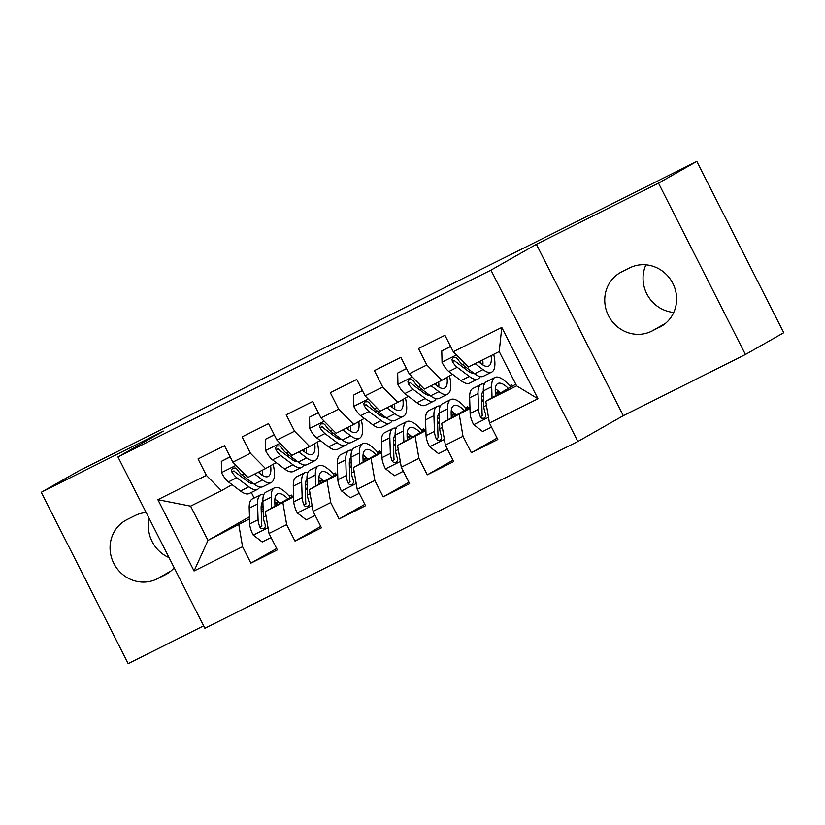 <?xml version="1.0" encoding="UTF-8"?>
<svg xmlns="http://www.w3.org/2000/svg" width="825" height="825" viewBox="0 0 825 825"><rect width="100%" height="100%" fill="white"/><g stroke="black" fill="none" stroke-linecap="round" stroke-linejoin="round"><path stroke-width="1.24" d="M745.429 354.502L658.505 183.15L536.374 244.313L623.308 415.666L745.429 354.502L783.75 332.712L696.816 161.37L530.599 244.612L79.571 470.498L41.25 492.288L128.184 663.63L203.651 625.835M623.308 415.666L577.892 441.488L204.889 628.289L117.965 456.937L490.957 270.136L577.892 441.488M249.48 516.811L207.983 540.406L194.071 570.982L242.56 546.697L250.903 563.135L277.355 549.893L269.022 533.445L286.657 524.618L294.999 541.056L321.451 527.804L313.108 511.366L330.743 502.538L339.085 518.977L365.537 505.725L357.194 489.287L374.828 480.459L383.171 496.897L409.623 483.646L401.29 467.208L418.925 458.37L427.267 474.818L453.719 461.567L445.376 445.129L463.011 436.291L471.353 452.739L497.805 439.488L489.462 423.05L485.75 401.29L516.605 385.842L499.218 351.563L468.363 367.022L453.286 351.728L501.786 327.442L537.962 398.753L489.462 423.05M194.071 570.982L157.884 499.672L206.384 475.375L221.461 490.679L232.052 484.657M453.286 351.728L444.943 335.29L418.492 348.532L426.834 364.98L409.19 373.808L400.857 357.369L374.395 370.621L382.738 387.059L365.104 395.887L356.761 379.448L330.309 392.7L338.652 409.138L321.018 417.966L312.675 401.528L286.223 414.779L294.566 431.217L276.922 440.055L268.589 423.607L242.138 436.858L250.47 453.296L232.836 462.134L224.493 445.696L198.041 458.937L206.384 475.375M509.685 385.749L511.799 384.687L509.767 385.842M499.197 391.854L496.64 393.308M483.625 400.702L481.707 401.796M469.992 408.457L441.653 423.38L469.951 407.292M496.011 392.597L498.599 391.298M483.594 399.537L481.676 400.62M463.011 436.291L459.288 414.542M445.376 445.129L441.653 423.38M501.786 327.442L499.218 351.563M465.589 407.828L467.713 406.766L465.682 407.932M455.111 413.933L452.554 415.387M439.539 422.792L437.621 423.875M425.896 430.537L397.567 445.459L425.865 429.371M451.925 414.676L454.513 413.377M439.498 421.616L437.59 422.699M418.925 458.37L415.202 436.621M401.29 467.208L397.567 445.459M426.834 364.98L441.901 380.273L452.492 374.251M463.805 367.826L465.465 366.877M441.901 380.273L424.267 389.101L409.19 373.808M421.503 429.907L423.627 428.845L421.585 430.011M411.025 436.012L408.457 437.467M395.453 444.871L393.535 445.954M381.81 452.626L353.482 467.538L381.769 451.45M407.839 436.755L410.427 435.456M395.412 443.695L393.494 444.788M374.828 480.459L371.116 458.7M357.194 489.287L353.482 467.538M382.738 387.059L397.815 402.353L408.406 396.33M419.719 389.905L421.369 388.957M397.815 402.353L380.181 411.19L365.104 395.887M377.417 451.997L379.531 450.935L377.499 452.09M366.929 458.092L364.372 459.556M351.357 466.95L349.439 468.033M337.724 474.705L309.385 489.617L337.683 473.529M363.743 458.834L366.331 457.545M351.326 465.774L349.408 466.868M330.743 502.538L327.02 480.789M313.108 511.366L309.385 489.617M338.652 409.138L353.729 424.432L364.32 418.409M375.633 411.984L377.283 411.046M353.729 424.432L336.095 433.269L321.018 417.966M333.321 474.076L335.445 473.014L333.413 474.169M322.843 480.171L320.286 481.635M307.271 489.029L305.353 490.122M293.628 496.784L265.299 511.696L293.597 495.608M319.657 480.913L322.245 479.624M307.23 487.853L305.322 488.947M286.657 524.618L282.934 502.868M269.022 533.445L265.299 511.696M294.566 431.217L309.633 446.511L320.224 440.498M331.537 434.063L333.197 433.125M309.633 446.511L291.998 455.348L276.922 440.055M289.235 496.155L291.359 495.093L289.317 496.248M278.757 502.26L276.189 503.714M263.185 511.108L261.267 512.201M249.542 518.863L207.983 540.406L190.596 506.137L221.461 490.679M261.205 510.19L263.123 509.231M275.571 503.002L278.159 501.703M242.56 546.697L238.848 524.947M250.47 453.296L265.547 468.6L276.138 462.577M287.451 456.142L289.101 455.204M265.547 468.6L247.912 477.427L232.836 462.134M645.923 264.815A33.237 31.556 -119.6 0 0 673.757 312.438M658.505 183.15L696.816 161.37M117.965 456.937L163.381 431.124L41.25 492.288M536.374 244.313L490.957 270.136M149.222 518.554A33.237 31.556 -119.6 0 0 169.042 557.628M515.78 384.213L485.75 401.29M243.932 477.902L244.551 479.119M251.326 492.473L254.141 498.022M243.365 478.222L245.015 477.283M292.06 496.485L291.359 495.093M336.146 474.406L335.445 473.014M380.243 452.317L379.531 450.935M424.328 430.238L423.627 428.845M468.414 408.158L467.713 406.766M512.511 386.079L511.799 384.687M157.884 499.672L190.596 506.137M516.605 385.842L537.962 398.753M146.169 512.531A33.237 31.556 -119.6 0 0 134.929 515.635L126.998 519.616A33.237 31.556 -119.6 0 0 125.606 520.358A33.237 31.556 -119.6 0 0 114.201 564.125A33.237 31.556 -119.6 0 0 157.07 578.892L165 574.912A33.237 31.556 -119.6 0 0 166.392 574.169A33.237 31.556 -119.6 0 0 174.199 567.786M659.691 327.174A33.237 31.556 -119.6 0 0 661.072 326.432A33.237 31.556 -119.6 0 0 672.478 282.666A33.237 31.556 -119.6 0 0 629.609 267.898L621.679 271.868A33.237 31.556 -119.6 0 0 620.287 272.611A33.237 31.556 -119.6 0 0 608.881 316.377A33.237 31.556 -119.6 0 0 651.75 331.145L662.423 325.617M250.903 563.135L276.653 548.501M294.999 541.056L320.739 526.422M339.085 518.977L364.836 504.333M383.171 496.897L408.922 482.254M427.267 474.818L453.007 460.175M471.353 452.739L497.104 438.096M230.196 456.926L221.317 461.371L221.616 472.838A13.767 4.321 63.4 0 0 228.401 481.903L240.498 491.019A39.734 12.478 63.4 0 0 249.212 493.536L257.586 489.338A39.734 12.478 63.4 0 0 259.731 487.008M248.779 482.213A32.979 10.354 63.4 0 0 248.851 480.171M254.667 474.045L262.536 479.975A39.734 12.478 63.4 0 0 271.26 482.501A39.734 12.478 63.4 0 0 273.168 464.269M258.215 472.271L260.999 474.375A32.979 10.354 63.4 0 0 268.238 476.458A32.979 10.354 63.4 0 0 270.621 465.713M230.144 456.823L221.317 461.371M271.26 482.501L262.876 486.688A39.734 12.478 -116.6 0 1 254.162 484.172L242.065 475.056A13.767 4.321 -116.6 0 1 237.218 469.363L235.63 467.992L232.867 468.074L231.567 469.714L231.928 472.013A13.767 4.321 63.4 0 0 236.775 477.706L248.872 486.822A39.734 12.478 63.4 0 0 257.586 489.338M260.03 473.643A39.734 12.478 63.4 0 0 259.607 471.57M253.45 483.636A32.979 10.354 -116.6 0 1 247.325 481.212L235.228 472.096A7.013 2.197 -116.6 0 1 233.97 470.858L231.928 472.013M262.443 475.365A32.979 10.354 63.4 0 0 262.288 470.229M274.962 506.199L274.818 501.61A32.979 10.354 -116.6 0 1 277.468 493.897A32.979 10.354 -116.6 0 1 287.925 498.836M271.6 508.118L271.25 497.145A39.734 12.478 -116.6 0 1 274.436 487.864A39.734 12.478 -116.6 0 1 290.359 497.454M271.074 537.508L262.206 541.953L253.089 534.899A13.767 4.321 -116.6 0 1 249.707 523.896L249.202 508.19A39.734 12.478 -116.6 0 1 252.398 498.898L260.772 494.701A39.734 12.478 63.4 0 0 257.575 503.993L258.081 519.709A13.767 4.321 63.4 0 0 259.885 527.123L261.216 528.639L263.907 528.608L265.248 526.928L265.176 524.473A13.767 4.321 -116.6 0 1 263.371 517.058L262.876 501.342A39.734 12.478 -116.6 0 1 266.062 492.051L274.436 487.864M261.205 506.034A32.979 10.354 -116.6 0 1 263.062 507.334M279.902 503.394A32.979 10.354 63.4 0 0 274.869 499.187M277.21 504.921A39.734 12.478 63.4 0 0 274.828 502.177M263.928 494.392A39.734 12.478 63.4 0 0 260.772 494.701M259.885 527.123L261.927 525.968A7.013 2.197 -116.6 0 1 261.649 524.164L261.143 508.448A32.979 10.354 -116.6 0 1 262.876 501.425M274.282 434.847L265.413 439.292L265.702 450.759A13.767 4.321 63.4 0 0 272.487 459.824L284.584 468.94A39.734 12.478 63.4 0 0 293.298 471.457L301.682 467.259A39.734 12.478 63.4 0 0 303.817 464.918M292.865 460.133A32.979 10.354 63.4 0 0 292.937 458.092M298.753 451.966L306.632 457.896A39.734 12.478 63.4 0 0 315.346 460.412A39.734 12.478 63.4 0 0 317.254 442.179M302.301 450.192L305.085 452.286A32.979 10.354 63.4 0 0 312.324 454.379A32.979 10.354 63.4 0 0 314.717 443.623M274.23 434.744L265.413 439.292M315.346 460.412L306.972 464.609A39.734 12.478 -116.6 0 1 298.248 462.093L286.151 452.977A13.767 4.321 -116.6 0 1 281.304 447.284L279.727 445.912L276.952 445.995L275.663 447.635L276.014 449.934A13.767 4.321 63.4 0 0 280.861 455.627L292.957 464.743A39.734 12.478 63.4 0 0 301.682 467.259M304.116 451.564A39.734 12.478 63.4 0 0 303.693 449.491M297.536 461.557A32.979 10.354 -116.6 0 1 291.421 459.133L279.324 450.017A7.013 2.197 -116.6 0 1 278.056 448.779L276.014 449.934M306.539 453.286A32.979 10.354 63.4 0 0 306.374 448.15M318.378 412.758L309.499 417.202L309.787 428.68A13.767 4.321 63.4 0 0 316.573 437.745L328.67 446.861A39.734 12.478 63.4 0 0 337.394 449.377L345.768 445.18A39.734 12.478 63.4 0 0 347.903 442.839M336.961 438.054A32.979 10.354 63.4 0 0 337.023 436.012M342.839 429.887L350.718 435.817A39.734 12.478 63.4 0 0 359.432 438.333A39.734 12.478 63.4 0 0 361.35 420.1M346.387 428.113L349.171 430.207A32.979 10.354 63.4 0 0 356.41 432.3A32.979 10.354 63.4 0 0 358.803 421.544M318.326 412.665L309.499 417.202M359.432 438.333L351.058 442.53A39.734 12.478 -116.6 0 1 342.344 440.014L330.248 430.897A13.767 4.321 -116.6 0 1 325.39 425.205L323.812 423.833L321.049 423.916L319.749 425.556L320.1 427.855A13.767 4.321 63.4 0 0 324.957 433.548L337.054 442.664A39.734 12.478 63.4 0 0 345.768 445.18M348.212 429.485A39.734 12.478 63.4 0 0 347.779 427.412M341.622 439.478A32.979 10.354 -116.6 0 1 335.507 437.054L323.41 427.938A7.013 2.197 -116.6 0 1 322.142 426.69L320.1 427.855M350.625 431.207A32.979 10.354 63.4 0 0 350.47 426.061M319.048 484.12L318.904 479.531A32.979 10.354 -116.6 0 1 321.554 471.817A32.979 10.354 -116.6 0 1 332.011 476.757M315.686 486.038L315.336 475.066A39.734 12.478 -116.6 0 1 318.532 465.774A39.734 12.478 -116.6 0 1 334.445 475.375M315.16 515.419L306.292 519.863L297.186 512.81A13.767 4.321 -116.6 0 1 293.793 501.817L293.298 486.111A39.734 12.478 -116.6 0 1 296.484 476.819L304.858 472.622A39.734 12.478 63.4 0 0 301.672 481.913L302.167 497.619A13.767 4.321 63.4 0 0 303.971 505.044L305.302 506.56L307.993 506.519L309.344 504.848L309.262 502.394A13.767 4.321 -116.6 0 1 307.457 494.969L306.962 479.263A39.734 12.478 -116.6 0 1 310.148 469.972L318.532 465.774M305.291 483.945A32.979 10.354 -116.6 0 1 307.147 485.255M323.998 481.315A32.979 10.354 63.4 0 0 318.966 477.108M321.296 482.842A39.734 12.478 63.4 0 0 318.924 480.098M308.014 472.312A39.734 12.478 63.4 0 0 304.858 472.622M303.971 505.044L306.013 503.889A7.013 2.197 -116.6 0 1 305.735 502.085L305.24 486.368A32.979 10.354 -116.6 0 1 306.962 479.346M363.134 462.041L362.99 457.442A32.979 10.354 -116.6 0 1 365.64 449.738A32.979 10.354 -116.6 0 1 376.097 454.678M359.772 463.959L359.432 452.987A39.734 12.478 -116.6 0 1 362.618 443.695A39.734 12.478 -116.6 0 1 378.531 453.286M359.257 493.34L350.377 497.784L341.272 490.731A13.767 4.321 -116.6 0 1 337.879 479.738L337.384 464.032A39.734 12.478 -116.6 0 1 340.57 454.74L348.954 450.543A39.734 12.478 63.4 0 0 345.757 459.834L346.263 475.54A13.767 4.321 63.4 0 0 348.057 482.965L349.387 484.481L352.079 484.44L353.43 482.769L353.347 480.315A13.767 4.321 -116.6 0 1 351.553 472.89L351.048 457.184A39.734 12.478 -116.6 0 1 354.245 447.892L362.618 443.695M349.387 461.866A32.979 10.354 -116.6 0 1 351.244 463.176M368.084 459.236A32.979 10.354 63.4 0 0 363.052 455.018M365.382 460.762A39.734 12.478 63.4 0 0 363.01 458.019M352.1 450.233A39.734 12.478 63.4 0 0 348.954 450.543M348.057 482.965L350.099 481.8A7.013 2.197 -116.6 0 1 349.821 480.006L349.326 464.289A32.979 10.354 -116.6 0 1 351.048 457.267M362.464 390.679L353.585 395.123L353.884 406.601A13.767 4.321 63.4 0 0 360.669 415.666L372.766 424.782A39.734 12.478 63.4 0 0 381.48 427.298L389.854 423.101A39.734 12.478 63.4 0 0 391.999 420.76M381.047 415.975A32.979 10.354 63.4 0 0 381.119 413.933M386.935 407.808L394.804 413.738A39.734 12.478 63.4 0 0 403.528 416.254A39.734 12.478 63.4 0 0 405.436 398.021M390.483 406.024L393.267 408.127A32.979 10.354 63.4 0 0 400.507 410.221A32.979 10.354 63.4 0 0 402.889 399.465M362.412 390.586L353.585 395.123M403.528 416.254L395.144 420.451A39.734 12.478 -116.6 0 1 386.43 417.935L374.333 408.818A13.767 4.321 -116.6 0 1 369.487 403.126L367.898 401.754L365.135 401.837L363.835 403.477L364.196 405.776A13.767 4.321 63.4 0 0 369.043 411.469L381.14 420.585A39.734 12.478 63.4 0 0 389.854 423.101M392.298 407.406A39.734 12.478 63.4 0 0 391.875 405.333M385.718 417.398A32.979 10.354 -116.6 0 1 379.593 414.975L367.496 405.859A7.013 2.197 -116.6 0 1 366.238 404.611L364.196 405.776M394.711 409.128A32.979 10.354 63.4 0 0 394.556 403.982M406.55 368.6L397.681 373.044L397.97 384.512A13.767 4.321 63.4 0 0 404.755 393.577L416.852 402.693A39.734 12.478 63.4 0 0 425.566 405.219L433.95 401.022A39.734 12.478 63.4 0 0 436.085 398.681M425.133 393.886A32.979 10.354 63.4 0 0 425.205 391.844M431.021 385.718L438.9 391.658A39.734 12.478 63.4 0 0 447.614 394.175A39.734 12.478 63.4 0 0 449.522 375.942M434.569 383.945L437.353 386.048A32.979 10.354 63.4 0 0 444.593 388.142A32.979 10.354 63.4 0 0 446.985 377.386M406.498 368.507L397.681 373.044M447.614 394.175L439.24 398.372A39.734 12.478 -116.6 0 1 430.516 395.856L418.419 386.739A13.767 4.321 -116.6 0 1 413.573 381.047L411.984 379.675L409.221 379.758L407.932 381.397L408.282 383.697A13.767 4.321 63.4 0 0 413.129 389.39L425.226 398.506A39.734 12.478 63.4 0 0 433.95 401.022M436.384 385.316A39.734 12.478 63.4 0 0 435.961 383.254M429.804 395.319A32.979 10.354 -116.6 0 1 423.689 392.896L411.593 383.78A7.013 2.197 -116.6 0 1 410.324 382.532L408.282 383.697M438.807 387.049A32.979 10.354 63.4 0 0 438.642 381.903M407.23 439.962L407.086 435.363A32.979 10.354 -116.6 0 1 409.736 427.659A32.979 10.354 -116.6 0 1 420.193 432.589M403.868 441.87L403.518 430.908A39.734 12.478 -116.6 0 1 406.704 421.616A39.734 12.478 -116.6 0 1 422.627 431.207M403.343 471.261L394.474 475.705L385.358 468.652A13.767 4.321 -116.6 0 1 381.975 457.658L381.47 441.942A39.734 12.478 -116.6 0 1 384.667 432.661L393.04 428.464A39.734 12.478 63.4 0 0 389.843 437.755L390.349 453.461A13.767 4.321 63.4 0 0 392.153 460.886L393.484 462.402L396.175 462.361L397.516 460.69L397.444 458.236A13.767 4.321 -116.6 0 1 395.639 450.811L395.144 435.105A39.734 12.478 -116.6 0 1 398.331 425.813L406.704 421.616M393.473 439.787A32.979 10.354 -116.6 0 1 395.33 441.097M412.17 437.147A32.979 10.354 63.4 0 0 407.137 432.939M409.478 438.683A39.734 12.478 63.4 0 0 407.096 435.94M396.196 428.154A39.734 12.478 63.4 0 0 393.04 428.464M392.153 460.886L394.195 459.721A7.013 2.197 -116.6 0 1 393.917 457.916L393.412 442.21A32.979 10.354 -116.6 0 1 395.144 435.177M451.316 417.883L451.172 413.284A32.979 10.354 -116.6 0 1 453.822 405.57A32.979 10.354 -116.6 0 1 464.279 410.51M447.954 419.791L447.604 408.829A39.734 12.478 -116.6 0 1 450.801 399.537A39.734 12.478 -116.6 0 1 466.713 409.128M447.428 449.182L438.56 453.626L429.454 446.573A13.767 4.321 -116.6 0 1 426.061 435.579L425.566 419.863A39.734 12.478 -116.6 0 1 428.752 410.582L437.126 406.385A39.734 12.478 63.4 0 0 433.94 415.666L434.435 431.382A13.767 4.321 63.4 0 0 436.239 438.807L437.57 440.323L440.261 440.282L441.612 438.611L441.53 436.157A13.767 4.321 -116.6 0 1 439.725 428.732L439.23 413.026A39.734 12.478 -116.6 0 1 442.417 403.734L450.801 399.537M437.559 417.708A32.979 10.354 -116.6 0 1 439.416 419.017M456.256 415.068A32.979 10.354 63.4 0 0 451.234 410.86M453.564 416.604A39.734 12.478 63.4 0 0 451.192 413.861M440.282 406.075A39.734 12.478 63.4 0 0 437.126 406.385M436.239 438.807L438.281 437.642A7.013 2.197 -116.6 0 1 438.003 435.837L437.508 420.131A32.979 10.354 -116.6 0 1 439.23 413.098M450.646 346.521L441.767 350.965L442.056 362.433A13.767 4.321 63.4 0 0 448.841 371.498L460.938 380.614A39.734 12.478 63.4 0 0 469.662 383.13L478.036 378.943A39.734 12.478 63.4 0 0 480.171 376.602M469.229 371.807A32.979 10.354 63.4 0 0 469.291 369.765M475.107 363.639L482.986 369.579A39.734 12.478 63.4 0 0 491.7 372.096A39.734 12.478 63.4 0 0 493.721 354.327M478.655 361.866L481.439 363.969A32.979 10.354 63.4 0 0 488.678 366.052A32.979 10.354 63.4 0 0 491.112 355.627M450.594 346.418L441.767 350.965M491.7 372.096L483.326 376.293A39.734 12.478 -116.6 0 1 474.612 373.777L462.516 364.65A13.767 4.321 -116.6 0 1 457.658 358.968L456.081 357.596L453.317 357.679L452.017 359.318L452.368 361.618A13.767 4.321 63.4 0 0 457.215 367.3L469.322 376.427A39.734 12.478 63.4 0 0 478.036 378.943M480.48 363.237A39.734 12.478 63.4 0 0 480.047 361.164M473.89 373.23A32.979 10.354 -116.6 0 1 467.775 370.817L455.678 361.701A7.013 2.197 -116.6 0 1 454.41 360.453L452.368 361.618M482.893 364.959A32.979 10.354 63.4 0 0 482.738 359.824M495.402 395.804L495.258 391.205A32.979 10.354 -116.6 0 1 497.908 383.491A32.979 10.354 -116.6 0 1 508.365 388.431M492.04 397.712L491.7 386.75A39.734 12.478 -116.6 0 1 494.887 377.458A39.734 12.478 -116.6 0 1 510.799 387.049M491.525 427.103L482.646 431.547L473.54 424.493A13.767 4.321 -116.6 0 1 470.147 413.5L469.652 397.784A39.734 12.478 -116.6 0 1 472.838 388.493L481.222 384.306A39.734 12.478 63.4 0 0 478.026 393.587L478.531 409.303A13.767 4.321 63.4 0 0 480.325 416.728L481.656 418.234L484.347 418.203L485.698 416.532L485.616 414.078A13.767 4.321 -116.6 0 1 483.821 406.653L483.316 390.937A39.734 12.478 -116.6 0 1 486.513 381.655L494.887 377.458M481.656 395.629A32.979 10.354 -116.6 0 1 483.512 396.938M500.352 392.989A32.979 10.354 63.4 0 0 495.32 388.781M497.65 394.525A39.734 12.478 63.4 0 0 495.278 391.782M484.368 383.986A39.734 12.478 63.4 0 0 481.222 384.306M480.325 416.728L482.367 415.563A7.013 2.197 -116.6 0 1 482.089 413.758L481.594 398.052A32.979 10.354 -116.6 0 1 483.316 391.019M170.919 571.013L157.07 578.892M167.743 573.354L165 574.912M665.61 323.266L651.75 331.145M236.002 465.341L221.605 472.55M248.872 486.822L240.498 491.019M262.536 479.975L254.162 484.172M236.775 477.706L228.401 481.903M244.417 473.88L242.065 475.056M253.316 535.074L268.032 527.701M262.876 501.342L271.25 497.145M249.202 508.19L257.575 503.993M263.371 517.058L265.99 515.738M249.707 523.896L258.081 519.709M280.088 443.262L265.691 450.471M292.957 464.743L284.584 468.94M306.632 457.896L298.248 462.093M280.861 455.627L272.487 459.824M288.502 451.801L286.151 452.977M324.184 421.183L309.777 428.392M337.054 442.664L328.67 446.861M350.718 435.817L342.344 440.014M324.957 433.548L316.573 437.745M332.599 429.722L330.248 430.897M297.412 512.985L312.128 505.622M306.962 479.263L315.336 475.066M293.298 486.111L301.672 481.913M307.457 494.969L310.076 493.659M293.793 501.817L302.167 497.619M341.498 490.906L356.214 483.543M351.048 457.184L359.432 452.987M337.384 464.032L345.757 459.834M351.553 472.89L354.173 471.58M337.879 479.738L346.263 475.54M368.27 399.104L353.873 406.312M381.14 420.585L372.766 424.782M394.804 413.738L386.43 417.935M369.043 411.469L360.669 415.666M376.685 407.643L374.333 408.818M412.356 377.015L397.959 384.233M425.226 398.506L416.852 402.693M438.9 391.658L430.516 395.856M413.129 389.39L404.755 393.577M420.771 385.553L418.419 386.739M385.584 468.827L400.3 461.464M395.144 435.105L403.518 430.908M381.47 441.942L389.843 437.755M395.639 450.811L398.258 449.501M381.975 457.658L390.349 453.461M429.681 446.748L444.397 439.374M439.23 413.026L447.604 408.829M425.566 419.863L433.94 415.666M439.725 428.732L442.344 427.422M426.061 435.579L434.435 431.382M456.452 354.936L442.045 362.144M469.322 376.427L460.938 380.614M482.986 369.579L474.612 373.777M457.215 367.3L448.841 371.498M464.867 363.474L462.516 364.65M473.767 424.669L488.483 417.295M483.316 390.937L491.7 386.75M469.652 397.784L478.026 393.587M483.821 406.653L486.441 405.343M470.147 413.5L478.531 409.303"/></g></svg>

